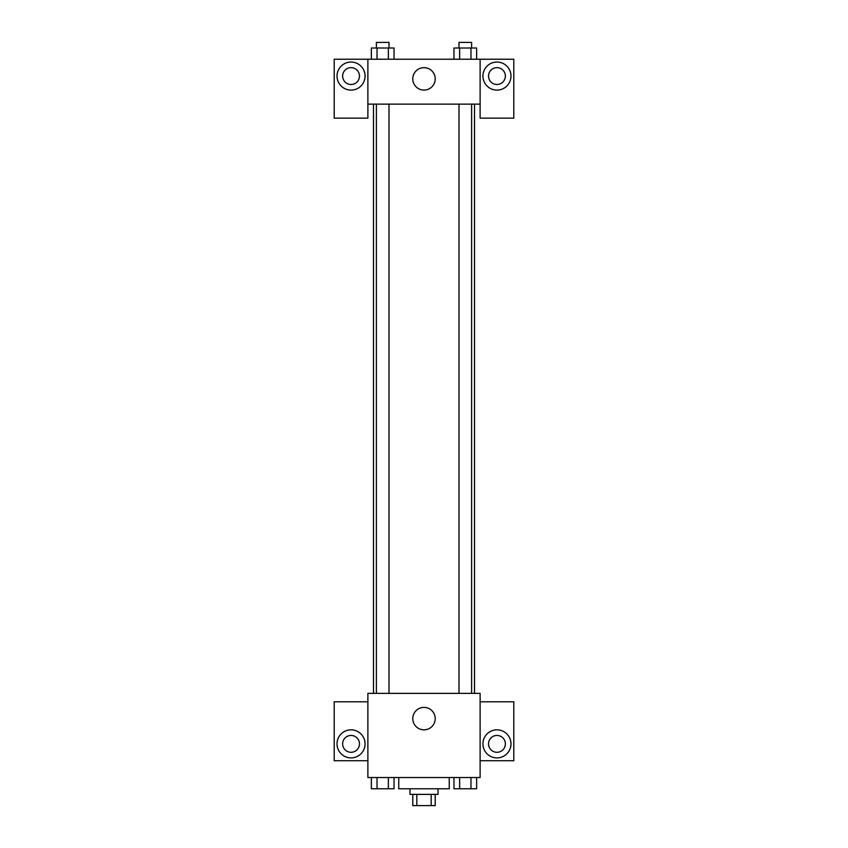 <?xml version="1.0" encoding="UTF-8"?>
<svg xmlns="http://www.w3.org/2000/svg" width="848" height="848" viewBox="0 0 848 848"><rect width="100%" height="100%" fill="white"/><g stroke="black" fill="none" stroke-linecap="round" stroke-linejoin="round"><path stroke-width="1.27" d="M431.197 794.375L431.197 805.6L412.775 805.6L412.775 794.375M431.197 805.6L435.225 805.6L435.225 794.375M438.034 788.767L438.034 794.375L409.966 794.375L409.966 788.767M416.803 794.375L416.803 805.6M398.751 777.542L398.751 788.767L449.249 788.767L449.249 777.542M480.116 777.542L367.884 777.542L367.884 693.367L480.116 693.367L480.116 777.542M351.051 757.9A14.034 14.034 0 0 1 338.893 736.859A14.034 14.034 0 0 1 363.198 736.859A14.034 14.034 0 0 1 351.051 757.9M367.884 760.709L334.207 760.709L334.207 701.784L367.884 701.784M342.634 743.866A8.416 8.416 0 0 1 351.051 735.449A8.416 8.416 0 0 1 359.467 743.866A8.416 8.416 0 0 1 351.051 752.293A8.416 8.416 0 0 1 342.634 743.866M424 729.842A11.225 11.225 0 0 1 414.28 713.009A11.225 11.225 0 0 1 433.72 713.009A11.225 11.225 0 0 1 424 729.842M496.949 757.9A14.034 14.034 0 0 1 484.802 736.859A14.034 14.034 0 0 1 509.107 736.859A14.034 14.034 0 0 1 496.949 757.9M480.116 760.709L513.793 760.709L513.793 701.784L480.116 701.784M488.533 743.866A8.416 8.416 0 0 1 496.949 735.449A8.416 8.416 0 0 1 505.366 743.866A8.416 8.416 0 0 1 496.949 752.293A8.416 8.416 0 0 1 488.533 743.866M474.509 104.134L474.509 693.367M458.991 693.367L458.991 104.134M389.009 104.134L389.009 693.367M480.116 104.134L480.116 118.158L513.793 118.158L513.793 59.233L480.116 59.233L480.116 104.134L367.884 104.134L367.884 118.158L334.207 118.158L334.207 59.233L367.884 59.233L367.884 104.134M359.467 76.066A8.416 8.416 0 0 1 351.051 84.493A8.416 8.416 0 0 1 342.634 76.066A8.416 8.416 0 0 1 351.051 67.649A8.416 8.416 0 0 1 359.467 76.066M351.051 90.1A14.034 14.034 0 0 1 338.893 69.059A14.034 14.034 0 0 1 363.198 69.059A14.034 14.034 0 0 1 351.051 90.1M505.366 76.066A8.416 8.416 0 0 1 492.741 83.358A8.416 8.416 0 0 1 492.741 68.783A8.416 8.416 0 0 1 505.366 76.066M496.949 90.1A14.034 14.034 0 0 1 484.802 69.059A14.034 14.034 0 0 1 509.107 69.059A14.034 14.034 0 0 1 496.949 90.1M480.116 59.233L367.884 59.233M412.775 78.875A11.225 11.225 0 0 1 429.607 69.154A11.225 11.225 0 0 1 429.607 88.595A11.225 11.225 0 0 1 412.775 78.875M476.64 59.233L476.64 48.007L453.966 48.007L453.966 59.233M470.969 48.007L470.969 59.233M459.637 48.007L459.637 59.233M458.991 48.007L458.991 42.4L471.615 42.4L471.615 48.007M394.034 59.233L394.034 48.007L371.36 48.007L371.36 59.233M388.363 48.007L388.363 59.233M377.031 48.007L377.031 59.233M376.385 48.007L376.385 42.4L389.009 42.4L389.009 48.007M476.64 777.542L476.64 788.767L453.966 788.767L453.966 777.542M470.969 777.542L470.969 788.767M459.637 777.542L459.637 788.767M471.615 788.767L458.991 788.767M394.034 777.542L394.034 788.767L371.36 788.767L371.36 777.542M388.363 777.542L388.363 788.767M377.031 777.542L377.031 788.767M389.009 788.767L376.385 788.767M373.491 104.134L373.491 693.367M471.615 693.367L471.615 104.134M376.385 104.134L376.385 693.367"/></g></svg>
